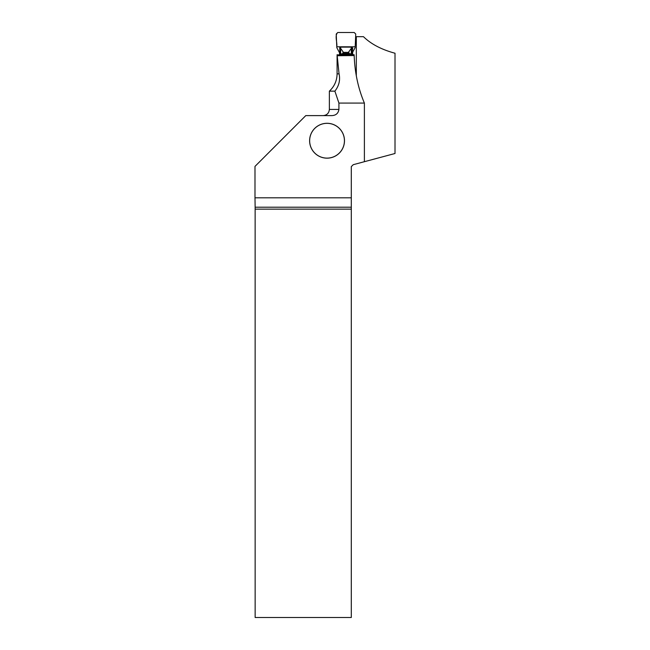 <?xml version="1.0" encoding="UTF-8"?>
<svg xmlns="http://www.w3.org/2000/svg" width="650" height="650" viewBox="0 0 650 650"><rect width="100%" height="100%" fill="white"/><g stroke="black" fill="none" stroke-linecap="round" stroke-linejoin="round"><path stroke-width="0.97" d="M339.755 54.706L342.867 53.373L348.993 53.373L352.219 54.413L352.422 52.577L355.16 47.669L355.745 34.044L355.201 46.8L336.773 46.8C337.456 42.266 334.401 35.587 337.773 32.5L354.201 32.5L355.745 34.044L354.201 32.5L337.773 32.5L336.229 34.044L336.814 47.669L339.747 53.17L339.755 47.125L343.468 52.366L348.376 52.366L352.219 47.125L339.755 47.125M339.755 54.413L339.747 53.178M352.674 52.146L352.674 54.706M352.219 47.125L352.243 53.089M340.665 47.832L340.665 54.072A0.951 0.601 68 0 0 340.982 54.706M340.941 53.974A0.951 0.609 72.7 0 0 341.315 54.706M342.867 51.894L343.484 54.259L342.062 54.706M343.468 52.366L343.484 54.259L348.392 54.259L348.993 51.894M351 53.974A0.951 0.577 106.6 0 1 350.634 54.706M351.293 47.832L351.293 54.072A0.951 0.569 111.1 0 1 350.976 54.706M351.301 197.811L351.301 166.619L353.234 164.694L364.39 161.696L364.39 103.082L338.918 103.082L338.918 109.419C338.301 113.336 335.961 115.399 331.906 115.603L305.784 115.603L254.987 166.4L254.987 197.811L351.301 197.811L351.301 207.204L255.141 207.204L255.149 617.5L351.301 617.5L351.301 209.137L255.149 209.137M344.484 140.725A17.436 17.436 0 0 0 318.329 125.629A17.436 17.436 0 0 0 318.329 155.829A17.436 17.436 0 0 0 344.484 140.725M364.39 161.696L395.013 153.498L395.013 53.235C381.526 49.595 371.012 44.078 363.464 36.676L355.639 36.676M364.39 103.082C358.199 88.457 354.794 72.621 354.177 55.551L354.104 54.706L337.098 54.86M356.322 75.904L356.322 36.676M339.544 54.706L339.544 52.569M338.918 109.419L329.363 109.419L329.363 91.146C334.392 86.483 336.968 80.714 337.09 73.856L339.056 73.856L337.09 54.706M339.056 73.856C340.413 80.08 339.024 85.841 334.888 91.146L329.363 91.146M255.141 207.204L254.987 197.811M351.301 209.137L351.301 207.204M338.918 103.082L334.888 91.146M354.177 55.551L337.179 55.737M344.435 140.725A17.396 17.396 0 0 1 318.346 155.789A17.396 17.396 0 0 1 318.346 125.661A17.396 17.396 0 0 1 344.435 140.725M349.887 54.706L348.392 54.259L348.376 52.366M352.227 53.219L352.682 47.986M337.09 73.856L337.09 54.746M329.363 109.419C328.998 113.173 326.934 115.237 323.18 115.603"/></g></svg>
